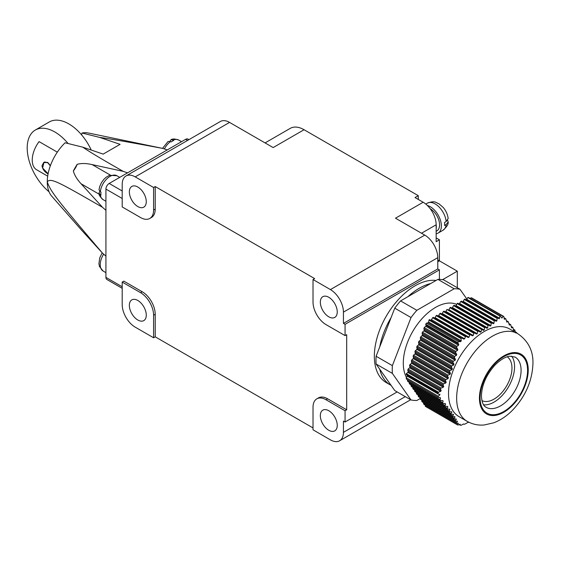 <?xml version="1.0" encoding="UTF-8"?>
<svg xmlns="http://www.w3.org/2000/svg" width="561" height="561" viewBox="0 0 561 561"><rect width="100%" height="100%" fill="white"/><g stroke="black" fill="none" stroke-linecap="round" stroke-linejoin="round"><path stroke-width="0.84" d="M436.037 280.451A57.517 33.204 -60 0 0 395.028 303.431A57.517 33.204 -60 0 0 374.341 356.27A57.517 33.204 120 0 0 386.256 382.595L390.484 385.035A57.517 33.204 120 0 0 391.122 385.393L394.762 390.561L411.024 399.958L392.37 373.409A61.198 35.329 -60 0 1 392.37 365.646L411.024 317.554A61.198 35.329 -60 0 1 416.851 310.31L454.165 288.768A61.198 35.329 -60 0 1 459.992 289.287L443.723 279.897A61.198 35.329 -60 0 0 437.903 279.378L430.631 283.571A57.517 33.204 120 0 0 407.854 296.72L400.582 300.92L416.851 310.31M392.37 373.409L376.101 364.019L379.734 369.194A57.517 33.204 120 0 0 390.484 385.035M379.734 369.194L391.122 385.393M430.631 283.571L407.854 296.72M400.582 300.92A61.198 35.329 -60 0 0 394.762 308.164L391.122 317.533A57.517 33.204 120 0 0 379.734 346.887L376.101 356.256L392.37 365.646M391.122 317.533L379.734 346.887M376.101 364.019A61.198 35.329 -60 0 1 376.101 356.256M437.903 279.378L454.165 288.768M466.885 299.097L459.992 289.287M411.024 399.958A61.198 35.329 -60 0 0 416.851 400.477L419.972 398.675M456.689 304.371A45.553 26.297 -60 0 0 422.181 318.459A45.553 26.297 -60 0 0 403.296 363.219A45.553 26.297 120 0 0 406.437 377.42M445.125 311.811A0.687 0.4 120 0 0 445.813 311.411L447.061 309.399L481.703 329.405L481.065 331.761L445.813 311.411M443.351 311.544L444.003 311.166L478.512 331.088L477.811 331.432L477.229 333.683L442.236 313.48L443.351 311.544L477.811 331.432M441.542 313.88A0.687 0.4 120 0 0 442.236 313.48M439.775 313.606L440.427 313.234L474.592 332.954L473.856 333.283L473.211 335.492L438.653 315.548L439.775 313.606L473.856 333.283M437.966 315.948A0.687 0.4 120 0 0 438.653 315.548M436.192 315.675L436.844 315.296L470.49 334.721L469.725 335.029L469.003 337.196L435.077 317.61L436.192 315.675L469.725 335.029M434.389 318.01A0.687 0.4 120 0 0 435.077 317.61M432.615 317.736L433.267 317.365L466.212 336.39L465.42 336.677L464.634 338.809L431.5 319.679L432.615 317.736L465.42 336.677M430.806 320.079A0.687 0.4 120 0 0 431.5 319.679M429.431 319.581L461.465 338.073A59.817 34.537 120 0 0 461.016 338.599L461.233 340.899L428.569 322.035L428.983 320.107A59.817 34.537 -60 0 1 429.431 319.581L461.465 338.073M406.241 377.756L438.274 396.248A59.817 34.537 120 0 0 438.316 397.483L406.283 378.984A59.817 34.537 -60 0 1 406.241 377.756L407.202 376.115A0.687 0.4 120 0 0 407.209 375.316L406.255 374.748A59.817 34.537 -60 0 1 406.29 373.822L407.784 372.399A0.687 0.4 120 0 0 408.127 371.508L407.742 370.085L408.142 369.054L409.572 367.792A0.687 0.4 120 0 0 409.916 366.901L409.53 365.47L411.36 363.177A0.687 0.4 120 0 0 411.704 362.287L411.318 360.856L413.148 358.563A0.687 0.4 120 0 0 413.492 357.673L413.113 356.249L413.506 355.218L414.937 353.956A0.687 0.4 120 0 0 415.28 353.065L414.902 351.635L416.725 349.342A0.687 0.4 120 0 0 417.075 348.451L416.69 347.021L418.52 344.727A0.687 0.4 120 0 0 418.864 343.837L418.478 342.413L418.878 341.383L420.308 340.12A0.687 0.4 120 0 0 420.652 339.23L420.266 337.799L422.096 335.506A0.687 0.4 120 0 0 422.44 334.615L422.061 333.185L422.454 332.161L423.885 330.892A0.687 0.4 120 0 0 424.228 330.001L423.85 328.578L424.242 327.547L425.673 326.285A0.687 0.4 120 0 0 426.016 325.394L425.701 324.195A59.817 34.537 -60 0 1 426.507 323.15L427.966 322.778A0.687 0.4 120 0 0 428.569 322.035M438.316 397.483L440.048 397.546L440.567 398.142L439.985 399.607L440.778 400.519L407.945 381.564L407.405 380.793L407.616 379.755M440.778 400.519L442.692 400.582L443.183 401.157L442.545 402.595L443.288 403.485L409.733 384.11L409.193 383.338L409.383 382.399M443.288 403.485L445.168 403.527L445.63 404.088L444.936 405.484L445.623 406.346L411.522 386.655L410.982 385.884L411.178 384.944M445.623 406.346L447.475 406.374L447.902 406.907L447.145 408.275L447.783 409.102L413.317 389.201L412.77 388.429L412.966 387.49M447.783 409.102L449.592 409.109L449.978 409.621L449.172 410.961L449.747 411.753L415.105 391.746L414.558 390.975L414.754 390.035M449.747 411.753L451.514 411.732L451.864 412.223L451.002 413.527L451.521 414.284L416.893 394.292L416.353 393.52L416.543 392.581M451.521 414.284L453.239 414.235L453.547 414.705L452.643 415.989L453.099 416.711L418.681 396.837L418.141 396.066L418.331 395.126M453.099 416.711L454.761 416.627L455.027 417.075L454.087 418.331L454.487 419.025L420.47 399.383L419.93 398.612L420.119 397.672M454.487 419.025L456.093 418.913L456.324 419.34L455.35 420.575L455.693 421.234L422.265 401.935L421.718 401.157L421.914 400.217M455.693 421.234L457.243 421.087L457.446 421.493L456.437 422.721L456.738 423.352L424.053 404.481L423.506 403.703L423.702 402.763M456.738 423.352L458.232 423.169L457.418 424.866L425.385 406.374L425.49 405.308M470.174 298.501L470.988 297.786A59.817 34.537 -60 0 1 471.661 297.891L503.694 316.39A59.817 34.537 120 0 0 503.014 316.278L502.186 317.94L501.352 317.463M467.79 297.533A59.817 34.537 -60 0 1 468.526 297.554L500.559 316.046A59.817 34.537 120 0 0 499.823 316.025L499.592 318.269L466.759 299.315L467.79 297.533L499.823 316.025M466.072 299.714A0.687 0.4 120 0 0 466.759 299.315M464.305 299.448L464.95 299.069L497.642 317.94L497.137 318.403L496.857 320.829L463.183 301.383L464.305 299.448L497.137 318.403M462.495 301.783A0.687 0.4 120 0 0 463.183 301.383M460.721 301.509L461.373 301.138L494.809 320.436L494.276 320.885L493.968 323.29L459.606 303.452L460.721 301.509L494.276 320.885M458.919 303.852A0.687 0.4 120 0 0 459.606 303.452M457.145 303.578L457.797 303.199L491.808 322.841L491.247 323.262L490.896 325.646L456.023 305.514L457.145 303.578L491.247 323.262M455.336 305.913A0.687 0.4 120 0 0 456.023 305.514M453.568 305.647L454.214 305.268L488.631 325.135L488.035 325.541L487.635 327.897L452.447 307.582L453.568 305.647L488.035 325.541M451.759 307.982A0.687 0.4 120 0 0 452.447 307.582M449.985 307.709L450.637 307.337L485.265 327.329L484.634 327.715L484.171 330.036L448.87 309.651L449.985 307.709L484.634 327.715M448.183 310.051A0.687 0.4 120 0 0 448.87 309.651M478.512 331.088L480.335 332.147L481.065 331.761M501.59 317.891L502.186 317.94L501.59 317.891L500.559 316.046M497.642 317.94L499.08 318.774L499.592 318.269M494.809 320.436L496.317 321.306L496.857 320.829M491.808 322.841L493.385 323.753L493.968 323.29M488.631 325.135L490.279 326.088L490.896 325.646M485.265 327.329L486.983 328.318L487.635 327.897M481.703 329.405L483.484 330.429L484.171 330.036M474.592 332.954L476.471 334.04L477.229 333.683M470.49 334.721L472.411 335.829L473.211 335.492M466.212 336.39L468.169 337.519L469.003 337.196M461.787 337.96L463.772 339.11L464.634 338.809M426.507 323.15L458.54 341.642L460.637 341.635L461.233 340.899M458.54 341.642A59.817 34.537 120 0 0 457.734 342.687L458.73 344.279L426.016 325.394M424.242 327.547L456.843 346.368L458.561 345.267L458.73 344.279M456.843 346.368L456.626 347.497L457.797 349.384L424.228 330.001M422.454 332.161L455.82 351.424L457.601 350.359L457.797 349.384M455.82 351.424L455.567 352.532L456.71 354.398L422.44 334.615M420.666 336.775L454.627 356.382L456.479 355.358L456.71 354.398M454.627 356.382L454.34 357.469L455.441 359.313L420.652 339.23M418.878 341.383L453.26 361.235L455.174 360.246L455.441 359.313M453.26 361.235L452.93 362.301L453.989 364.117L418.864 343.837M417.089 345.997L451.703 365.982L453.681 365.036L453.989 364.117M451.703 365.982L451.332 367.02L452.334 368.808L417.075 348.451M415.301 350.611L449.95 370.618L451.991 369.699L452.334 368.808M449.95 370.618L449.536 371.627L450.483 373.388L415.28 353.065M413.506 355.218L448.008 375.134L450.104 374.257L450.483 373.388M448.008 375.134L447.545 376.129L448.428 377.848L413.492 357.673M411.718 359.832L445.869 379.552L448.015 378.696L448.428 377.848M445.869 379.552L445.364 380.512L446.184 382.195L411.704 362.287M409.93 364.447L443.548 383.857L445.729 383.023L446.184 382.195M443.548 383.857L443.008 384.797L443.758 386.438L409.916 366.901M408.142 369.054L441.058 388.065L443.274 387.244L443.758 386.438M441.058 388.065L440.483 388.983L441.17 390.589L408.127 371.508M406.353 373.668L438.414 392.181L440.651 391.382L441.17 390.589M438.414 392.181L438.323 392.314A59.817 34.537 120 0 0 438.288 393.24L407.209 375.316M438.274 396.248L439.922 394.79L439.803 394.131M517.754 333.662L509.619 328.963A50.609 29.221 120 0 0 470.616 342.526A50.609 29.221 120 0 0 448.52 393.457A50.609 29.221 120 0 0 459.003 416.627L467.138 421.325C472.467 424.305 478.182 425.526 484.276 424.979L493.869 422.763C501.022 419.986 507.516 415.512 513.357 409.334C525.79 395.75 532.326 380.435 532.95 363.409C533.28 350.8 528.21 340.885 517.754 333.662A50.609 29.221 -60 0 0 478.75 347.224A50.609 29.221 -60 0 0 456.654 398.156A50.609 29.221 120 0 0 467.138 421.325M517.032 333.248L516.653 332.617L516.379 332.869M515.503 332.869L514.851 330.064L513.687 330.604M513.603 330.261L512.859 327.4L511.604 327.883M511.506 327.54L510.671 324.63L509.325 325.057M509.22 324.707L508.308 321.748L506.871 322.133M506.758 321.776L505.784 318.774L504.255 319.104M504.136 318.746L504.655 319.335L503.708 316.404M457.418 424.866A59.817 34.537 120 0 0 458.197 424.993L459.831 424.277M459.157 424.572L460.23 425.196A59.817 34.537 120 0 0 461.303 425.231L463.498 423.969L464.101 424.312L465.609 423.765L467.902 422.377L469.192 422.398M470.988 297.786L503.014 316.278M428.983 320.107L461.016 338.599M425.701 324.195L457.734 342.687M406.29 373.822L438.323 392.314M406.255 374.748L438.288 393.24M439.508 397.525L440.567 398.142L440.048 397.546M442.152 400.568L443.183 401.157L442.692 400.582M444.642 403.513L445.63 404.088L445.168 403.527M446.956 406.367L447.902 406.907L447.475 406.374M449.088 409.109L449.978 409.621L449.592 409.109M451.023 411.739L451.864 412.223L451.514 411.732M452.755 414.249L453.547 414.705L453.239 414.235M454.298 416.655L455.027 417.075L454.761 416.627M455.644 418.941L456.324 419.34L456.093 418.913M456.808 421.129L457.446 421.493L457.243 421.087M457.811 423.218L458.4 423.562L458.232 423.169M460.146 424.172L460.23 425.196M483.568 404.818A28.99 16.739 120 0 0 504.192 393.17A28.99 16.739 120 0 0 514.57 366.599A28.99 16.739 -60 0 0 511.674 356.137M507.193 356.81A25.308 14.614 -60 0 1 511.969 368.1A25.308 14.614 120 0 1 501.232 393.24A25.308 14.614 120 0 1 481.906 400.61M407.405 380.793L439.985 399.607M409.193 383.338L442.545 402.595M410.982 385.884L444.936 405.484M412.77 388.429L447.145 408.275M414.558 390.975L449.172 410.961M416.353 393.52L451.002 413.527M418.141 396.066L452.643 415.989M419.93 398.612L454.087 418.331M421.718 401.157L455.35 420.575M423.506 403.703L456.437 422.721M425.294 406.248L457.376 424.768M515.398 331.895L516.653 332.617M513.476 329.272L514.851 330.064M511.366 326.537L512.859 327.4M509.058 323.697L510.671 324.63M506.583 320.752L508.308 321.748M503.946 317.722L505.784 318.774M446.928 309.476L481.576 329.475M423.85 328.578L456.626 347.497M422.061 333.185L455.567 352.532M420.266 337.799L454.34 357.469M418.478 342.413L452.93 362.301M416.69 347.021L451.332 367.02M414.902 351.635L449.536 371.627M413.113 356.249L447.545 376.129M411.318 360.856L445.364 380.512M409.53 365.47L443.008 384.797M407.742 370.085L440.483 388.983M394.762 308.164L411.024 317.554M122.2 198.482L105.931 189.092L105.931 256.153L102.474 253.116L81.064 229.582L51.738 196.182A37.187 21.465 120 0 1 47.264 181.827C50.665 177.585 58.33 181.876 102.474 207.282L81.064 183.749L99.213 194.225M102.474 253.116C58.33 201.168 50.658 192.009 47.264 181.827A37.187 21.465 -60 0 1 65.097 142.782L82.839 147.192L103.168 154.107L120.082 144.338L99.753 137.431L82.018 133.013L81.548 134.815M99.753 137.431C110.84 138.953 131.891 142.62 162.907 148.448L88.231 132.978A37.187 21.465 -60 0 0 82.018 133.013M73.358 170.972A46.808 27.026 -60 0 1 77.208 164.31A15.645 9.032 -60 0 1 73.358 170.972C74.403 175.039 76.969 179.296 81.064 183.749M187.57 140.425L185.642 139.31L127.564 172.844L123.21 171.364L92.123 164.59C86.247 163.272 81.275 163.174 77.208 164.31M123.21 171.364C102.446 159.576 88.989 151.519 82.839 147.192M167.262 149.927L162.907 148.448M105.931 256.153L105.931 277.379A4.6 2.658 -60 0 0 106.885 279.483L122.2 288.326M127.564 172.844L109.185 183.454A4.6 2.658 -60 0 0 105.931 189.092M185.642 139.31A4.6 2.658 -60 0 1 187.942 139.086L188.917 139.647M105.931 210.319L102.474 207.282M149.78 218.46L151.407 217.521A18.408 10.624 -120 0 0 155.222 209.099L153.595 210.031L153.595 187.493L135.215 176.883A18.408 10.624 -120 0 0 126.008 175.972A18.408 10.624 -120 0 0 122.2 184.394L122.2 206.939L140.58 217.549A18.408 10.624 -120 0 0 149.78 218.46A18.408 10.624 -120 0 0 153.595 210.031M265.065 142.908L290.254 128.364A27.608 15.939 60 0 1 304.062 129.731L418.268 195.663L415.014 197.542L423.148 202.24L395.491 218.208L424.775 235.108A18.408 10.624 60 0 1 437.783 257.653L437.783 268.922L343.437 323.395L343.437 312.126A18.408 10.624 -120 0 0 330.422 289.581L313.017 279.532L314.644 278.593L155.222 186.554L155.222 209.099M313.017 279.532L313.017 302.077A18.408 10.624 -120 0 0 326.032 324.616L345.064 335.604L346.691 334.665L346.691 409.803L327.659 398.815A18.408 10.624 -120 0 0 318.452 397.903L316.825 398.843A18.408 10.624 -120 0 0 313.017 407.265L313.017 429.81L330.422 439.859A18.408 10.624 -120 0 0 339.622 440.771A18.408 10.624 -120 0 0 343.437 432.342L343.437 421.073L345.064 422.012L345.064 410.743L326.032 399.755A18.408 10.624 -120 0 0 316.825 398.843M313.017 427.931L155.222 336.824L155.222 314.286A18.408 10.624 -120 0 0 142.206 291.748L123.827 281.131L122.2 282.071L122.2 304.616A18.408 10.624 -120 0 0 135.215 327.154L153.595 337.764L153.595 315.226A18.408 10.624 -120 0 0 140.58 292.688L122.2 282.071M126.008 175.972L220.361 121.499A18.408 10.624 60 0 1 229.561 122.41L273.151 147.571L304.062 129.731M155.222 186.554L153.595 187.493M437.783 268.922L439.41 269.862L345.064 324.335L343.437 323.395M345.064 335.604L345.064 324.335M439.41 269.862L439.41 279.378M442.58 279.68L457.306 271.173L457.306 287.737M397.146 391.943L345.064 422.012M346.691 409.803L345.064 410.743M137.817 300.479A11.963 6.907 60 0 1 145.629 311.025A11.963 6.907 60 0 1 143.798 320.612A11.963 6.907 60 0 1 137.817 320.015A11.963 6.907 60 0 1 129.998 309.476A11.963 6.907 60 0 1 131.835 299.89A11.963 6.907 60 0 1 137.817 300.479M137.817 187.023A11.963 6.907 60 0 1 145.629 197.563A11.963 6.907 60 0 1 143.798 207.149A11.963 6.907 60 0 1 137.817 206.56A11.963 6.907 60 0 1 129.998 196.02A11.963 6.907 60 0 1 131.835 186.434A11.963 6.907 60 0 1 137.817 187.023M328.795 410.743A11.963 6.907 60 0 1 336.607 421.283A11.963 6.907 60 0 1 334.777 430.869A11.963 6.907 60 0 1 328.795 430.28A11.963 6.907 60 0 1 320.976 419.733A11.963 6.907 60 0 1 322.813 410.147A11.963 6.907 60 0 1 328.795 410.743M328.795 297.288A11.963 6.907 60 0 1 336.607 307.828A11.963 6.907 60 0 1 334.777 317.414A11.963 6.907 60 0 1 328.795 316.818A11.963 6.907 60 0 1 320.976 306.278A11.963 6.907 60 0 1 322.813 296.692A11.963 6.907 60 0 1 328.795 297.288M437.783 259.785A18.408 10.624 -120 0 0 439.41 260.844L439.41 239.806L436.156 241.686L436.156 224.779L421.521 233.236M436.156 228.657A13.113 7.574 60 0 0 436.156 224.659A18.408 10.624 -120 0 0 423.148 202.24M427.398 205.515A15.645 9.032 60 0 1 430.301 206.75A15.645 9.032 60 0 1 440.525 220.536A15.645 9.032 60 0 1 438.127 233.067A15.645 9.032 60 0 1 436.156 233.741M436.156 231.279L436.858 230.88A13.113 7.574 -120 0 0 438.87 220.368A13.113 7.574 -120 0 0 430.301 208.811A13.113 7.574 -120 0 0 430.259 208.79M155.222 336.824L153.595 337.764M439.41 239.806L436.156 237.927M418.268 195.663L418.268 199.421M437.783 261.784L439.41 260.844L457.306 271.173M425.778 204.071L427.363 203.152A15.645 9.032 60 0 1 435.182 203.931A15.645 9.032 60 0 1 446.17 221.539L444.543 222.479A15.645 9.032 60 0 1 444.543 225.487L446.17 224.547A15.645 9.032 60 0 1 443.008 230.248C446.794 226.91 448.512 224.169 448.162 222.023L446.17 224.547M446.17 221.539L448.162 218.474C447.622 214.358 445.946 210.655 443.141 207.367L438.905 203.748C435.567 202.675 435.406 200.27 427.363 203.152M447.671 220.235L448.162 222.023M105.931 201.273L103.098 199.639A13.801 7.966 -60 0 1 100.321 194.772L100.973 195.144A13.801 7.966 -60 0 1 100.973 192.143L100.321 191.764A13.801 7.966 -60 0 1 109.998 176.413A13.801 7.966 -60 0 1 116.898 175.726L119.731 177.367M100.321 194.772L99.002 193.11L99.788 191.392M116.898 175.726L109.549 175.305L106.127 177.234L103.82 179.394L101.401 182.746L99.739 186.455L98.995 189.709L100.321 191.764M164.394 148.953A13.801 7.966 -60 0 1 170.509 141.575L171.161 141.947A13.801 7.966 -60 0 1 173.763 140.446L173.118 140.075A13.801 7.966 -60 0 1 178.714 140.04L181.547 141.674M170.509 141.575L168.069 141.456L162.529 148.363M169.92 141.295L171.014 139.752L173.118 140.075M48.071 173.889L47.699 173.686C44.473 171.82 42.573 169.163 41.998 165.705L43.835 162.311L47.699 162.417L50.42 165.593M57.313 152.15L39.074 141.617A21.164 12.223 -60 0 0 32.236 160.067A21.164 12.223 -60 0 0 36.619 169.759L47.692 176.147M48.099 173.777L42.622 168.005L43.919 162.529L47.643 162.634L50.336 165.811M49.052 191.799A39.109 22.58 60 0 1 28.331 157.648A39.109 22.58 60 0 1 35.294 130.054L49.284 121.975A39.109 22.58 60 0 1 68.842 123.911A39.109 22.58 -120 0 1 91.24 150.053M35.294 130.054A39.109 22.58 60 0 1 54.852 131.989A39.109 22.58 -120 0 1 68.077 143.518M439.796 394.93L407.202 376.115M479.431 398.156A34.509 19.923 -60 0 1 503.834 355.891A34.509 19.923 -60 0 1 528.231 369.98A34.509 19.923 120 0 1 503.834 412.244A34.509 19.923 120 0 1 479.431 398.156M480.083 397.777A33.59 19.39 -60 0 1 503.834 356.642A33.59 19.39 -60 0 1 527.585 370.358A33.59 19.39 -60 0 1 503.834 411.493A33.59 19.39 -60 0 1 480.083 397.777M515.075 357.084A28.99 16.739 -60 0 1 521.078 370.358A28.99 16.739 -60 0 1 508.42 399.53A28.99 16.739 -60 0 1 486.085 407.293C485.356 406.774 481.983 405.694 481.429 395.905C481.836 385.155 486.275 374.965 494.753 365.344C502.817 357.245 508.21 356.312 509.886 356.207L515.075 357.084M460.637 341.635L427.966 322.778M458.561 345.267L425.673 326.285M457.601 350.359L423.885 330.892M456.479 355.358L422.096 335.506M455.174 360.246L420.308 340.12M453.681 365.036L418.52 344.727M451.991 369.699L416.725 349.342M450.104 374.257L414.937 353.956M448.015 378.696L413.148 358.563M445.729 383.023L411.36 363.177M443.274 387.244L409.572 367.792M440.651 391.382L407.784 372.399M92.123 164.59L110.272 175.067M122.2 286.769L105.931 277.379M122.2 190.971L109.185 183.454M229.561 122.41L135.215 176.883M330.422 289.581L424.775 235.108M437.783 257.653L343.437 312.126M327.659 398.815L326.032 399.755M405.28 396.641L343.437 432.342M155.222 314.286L153.595 315.226M142.206 291.748L140.58 292.688M105.931 272.653L103.098 271.019A13.801 7.966 -60 0 1 100.237 264.694A13.801 7.966 -60 0 1 103.652 254.154M339.622 440.771L410.673 399.748M438.127 233.067L443.008 230.248M103.098 271.019L99.472 266.496L98.918 263.698L99.746 257.815L102.207 252.836M99.002 193.11C98.75 194.821 100.11 196.995 103.098 199.639M171.014 139.752C172.374 138.679 174.941 138.777 178.714 140.04M43.919 162.529L45.034 161.884"/></g></svg>
